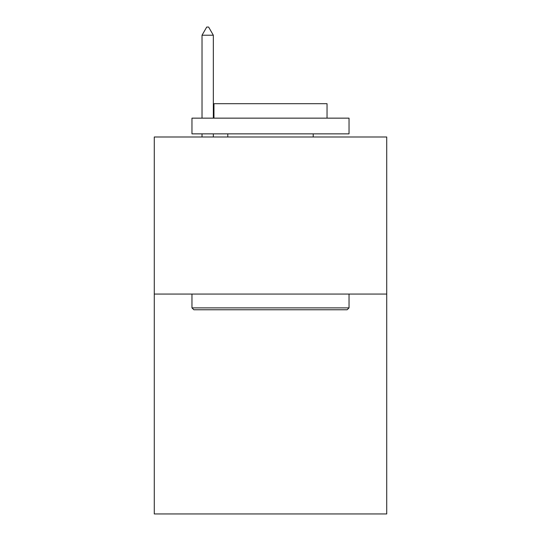 <?xml version="1.0" encoding="UTF-8"?>
<svg xmlns="http://www.w3.org/2000/svg" width="541" height="541" viewBox="0 0 541 541"><rect width="100%" height="100%" fill="white"/><g stroke="black" fill="none" stroke-linecap="round" stroke-linejoin="round"><path stroke-width="0.81" d="M386.727 294.061L386.727 513.95L154.273 513.95L154.273 136.995L386.727 136.995L386.727 294.061L154.273 294.061M193.854 309.763L191.967 307.883L349.033 307.883L347.146 309.763L193.854 309.763M349.033 118.148L349.033 133.857L191.967 133.857L191.967 118.148L349.033 118.148M213.959 118.148L213.959 103.696L327.041 103.696L327.041 118.148M349.033 294.061L349.033 307.883M191.967 294.061L191.967 307.883M313.219 133.857L313.219 136.995M227.781 133.857L227.781 136.995M213.33 35.219L208.616 27.05L206.73 27.05L202.023 35.219L213.33 35.219L213.33 118.148M213.33 133.857L213.33 136.995M202.023 35.219L202.023 118.148M202.023 133.857L202.023 136.995"/></g></svg>
